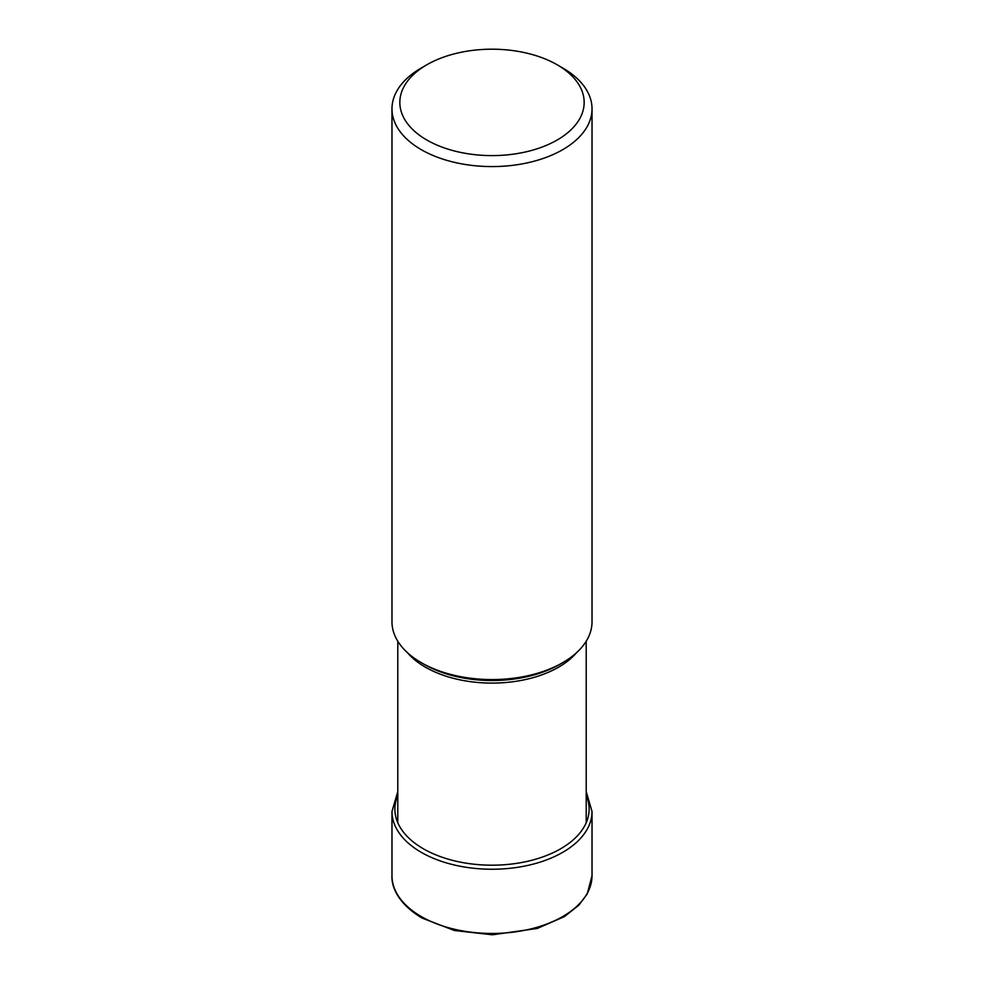 <?xml version="1.0" encoding="UTF-8"?>
<svg xmlns="http://www.w3.org/2000/svg" width="984" height="984" viewBox="0 0 984 984"><rect width="100%" height="100%" fill="white"/><g stroke="black" fill="none" stroke-linecap="round" stroke-linejoin="round"><path stroke-width="1.48" d="M426.835 64.784L421.275 67.994A100.024 57.748 0 0 0 391.976 108.83A100.024 57.748 0 0 0 421.275 149.666A100.024 57.748 0 0 0 530.278 162.188A100.024 57.748 0 0 0 592.024 108.83A100.024 57.748 0 0 0 562.725 67.994L557.165 64.784A92.152 53.197 0 0 0 426.835 64.784A92.152 53.197 0 0 0 426.835 140.023A92.152 53.197 0 0 0 557.165 140.023A92.152 53.197 0 0 0 557.165 64.784L562.725 67.994M592.024 108.83L592.024 621.827A100.024 57.748 180 0 1 562.725 662.663A100.024 57.748 180 0 1 421.275 662.663L421.275 662.663A100.024 57.748 180 0 1 391.976 621.827L391.976 108.83M421.275 662.663L424.079 664.286A96.051 55.461 180 0 1 423.993 664.237A96.051 55.461 180 0 0 424.079 664.286L421.275 662.663M397.794 795.515A97.109 56.063 0 0 0 423.329 848.761A97.109 56.063 0 0 0 539.859 857.913A97.109 56.063 0 0 0 586.206 795.515M397.794 791.554L391.976 811.505A100.024 57.748 0 0 0 421.275 852.341A100.024 57.748 0 0 0 530.278 864.85A100.024 57.748 0 0 0 592.024 811.505L586.206 791.554M592.024 811.505L592.024 875.723A100.024 57.748 180 0 1 530.278 929.068A100.024 57.748 180 0 1 421.275 916.559A100.024 57.748 180 0 1 391.976 875.723L391.976 811.505M407.401 652.638A94.206 54.391 0 0 0 425.297 667.127A94.206 54.391 0 0 0 425.383 667.164A94.206 54.391 0 0 0 576.599 652.638M562.725 662.663L559.933 664.274A96.051 55.461 180 0 1 559.921 664.286L559.921 664.286A96.051 55.461 180 0 1 424.079 664.286M592.024 875.723L587.214 893.952L578.838 905.194L564.484 916.559L537.239 928.466L492.381 934.8L454.325 930.483L421.927 917.998C396.995 902.906 391.411 885.871 391.976 875.723M397.794 641.236L397.794 822.735M586.206 641.236L586.206 822.735"/></g></svg>
